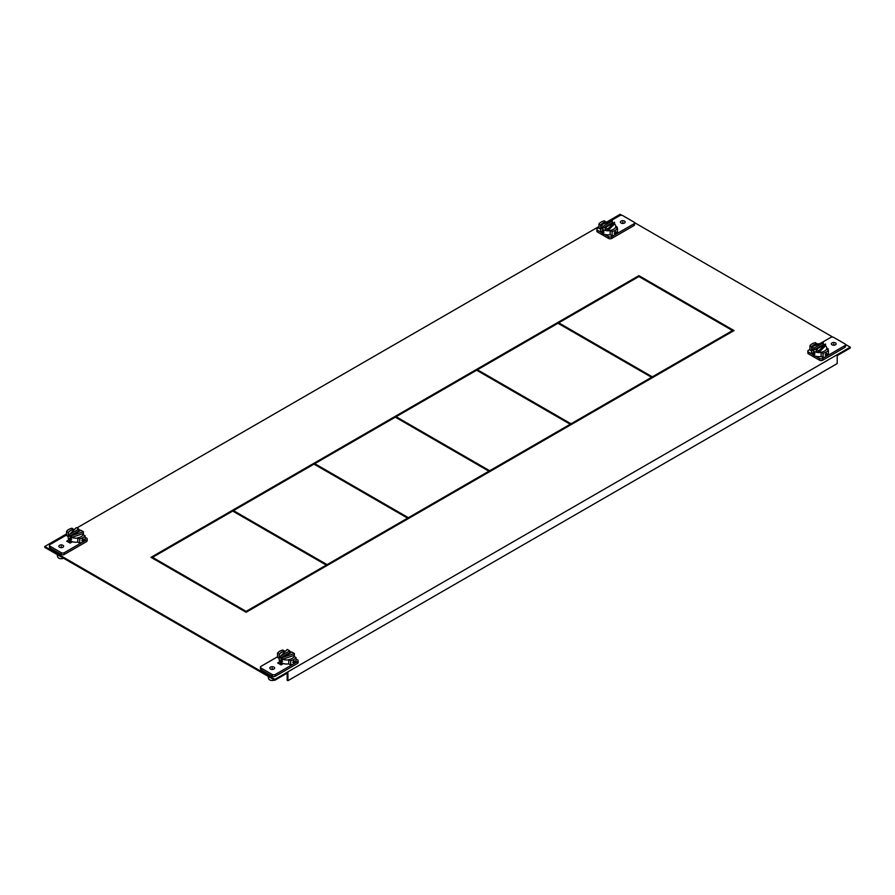 <?xml version="1.0" encoding="UTF-8"?>
<svg xmlns="http://www.w3.org/2000/svg" width="895" height="895" viewBox="0 0 895 895"><rect width="100%" height="100%" fill="white"/><g stroke="black" fill="none" stroke-linecap="round" stroke-linejoin="round"><path stroke-width="1.34" d="M260.456 667.189L260.456 668.957A2.204 1.275 0 0 0 261.105 669.852L272.181 676.251A2.204 1.275 0 0 0 275.291 676.251L297.498 663.43A2.204 1.275 0 0 0 298.136 662.535L298.136 660.767A2.204 1.275 180 0 1 297.498 661.662L293.884 663.743A10.035 5.795 0 0 0 296.032 661.897L296.032 657.601A10.035 5.795 180 0 1 293.884 659.447A10.035 5.795 180 0 1 290.662 660.7L290.662 664.996A10.035 5.795 0 0 0 293.884 663.743L275.291 674.483A2.204 1.275 180 0 1 272.181 674.483L261.105 668.084A2.204 1.275 180 0 1 260.456 667.189A2.204 1.275 180 0 1 261.105 666.283L277.528 656.796M281.265 662.669L279.24 663.844L281.265 662.669M284.823 651.347L282.898 650.016A10.035 5.795 180 0 0 279.688 651.258A10.035 5.795 180 0 0 277.528 653.115L277.528 657.411L279.184 658.373M290.662 660.7L288.749 659.593L288.749 663.889L290.662 664.996M296.032 659.022L297.498 659.861A2.204 1.275 180 0 1 298.136 660.767M270.525 667.088A2.383 1.376 0 0 0 269.82 668.062A2.383 1.376 0 0 0 271.297 669.337A2.383 1.376 0 0 0 273.892 669.046A2.383 1.376 0 0 0 274.597 668.062A2.383 1.376 0 0 0 273.12 666.797A2.383 1.376 0 0 0 270.525 667.088M283.368 663.564L281.064 664.895L277.696 662.96L280.001 661.629M292.766 662.401L293.884 660.644L294.835 661.204L293.884 663.038L292.766 662.401L293.884 663.038M293.884 660.644L294.835 661.204M288.749 659.593A7.596 4.385 0 0 0 292.15 658.451A7.596 4.385 0 0 0 294.119 656.494L296.032 657.601M279.453 654.446L279.453 654.223A7.596 4.385 0 0 1 281.41 652.254A7.596 4.385 0 0 1 284.823 651.124M277.528 653.115L279.453 654.223M268.03 676.284L268.724 678.79A3.524 2.036 0 0 0 269.719 679.92A3.524 2.036 0 0 0 274.496 680.021M288.749 659.816A7.596 4.385 180 0 1 282.607 659.235A7.596 4.385 180 0 1 281.41 658.675A7.596 4.385 180 0 1 280.437 657.993A7.596 4.385 180 0 1 279.184 655.576L279.184 659.649A7.596 4.385 0 0 0 281.41 662.747A7.596 4.385 0 0 0 288.749 663.889M281.41 662.043L280.482 660.197L281.41 659.649L282.551 661.383L281.41 662.043L282.551 661.383M280.482 660.197L281.41 659.649M279.184 655.576A7.596 4.385 180 0 1 285.404 651.269M289.723 651.538A7.596 4.385 180 0 1 291.68 652.231M280.437 656.214L280.437 657.993L289.723 652.634L289.723 650.855L287.25 649.434L280.437 656.214L289.723 650.855M294.365 655.308L294.365 653.54L282.607 657.467L282.607 659.235L294.365 655.308A7.596 4.385 180 0 1 294.377 655.576A7.596 4.385 180 0 1 294.198 656.538M294.365 653.54L291.893 652.108L282.607 657.467M281.444 663.452A5.348 3.088 0 0 0 281.835 664.448M69.038 542.482L70.75 541.117M845.428 344.396L850.25 347.182L274.888 679.361L44.75 546.487L44.75 547.371L274.888 680.245L287.933 672.716L287.933 680.692L287.172 680.245L287.172 673.163M287.933 680.692L837.205 363.571L837.205 355.595L850.25 348.065L850.25 347.182M280.001 664.28L281.724 662.915M152.53 558.223L152.53 557.339L246.125 611.375L326.295 565.092L327.055 565.539L327.055 564.644L407.605 518.138L408.377 518.585L408.377 517.702L488.927 471.195L489.688 471.643L489.688 470.748L570.238 424.252L571.01 424.689L571.01 423.805L651.56 377.298L652.332 377.746L652.332 376.851L558.737 322.826L151.77 557.786M733.262 331.016L638.907 276.544L558.737 322.826L558.737 323.71M606.575 222.117L620.112 214.308L621.857 215.326M634.465 222.598L832.82 337.124M44.75 546.487L66.566 533.89M76.847 527.961L598.968 226.513M70.302 540.871L68.266 542.046L70.302 540.871M246.125 612.258L734.023 330.568L638.907 275.649L150.998 557.339L246.125 612.258L246.125 611.375M274.888 679.361L274.888 680.245M638.907 275.649L638.907 276.544M326.295 565.976L326.295 565.092L232.7 511.056M652.332 376.851L732.49 330.568L732.49 331.463M327.055 564.644L233.472 510.609L233.472 511.504M407.605 519.033L407.605 518.138L314.022 464.113M408.377 517.702L314.783 463.666L314.783 464.55M488.927 472.079L488.927 471.195L395.333 417.159M489.688 470.748L396.105 416.723L396.105 417.607M570.238 425.136L570.238 424.252L476.655 370.217M571.01 423.805L477.415 369.769L477.415 370.653M651.56 378.182L651.56 377.298L557.965 323.263M49.493 545.391L49.493 547.158A2.204 1.275 0 0 0 50.131 548.053L61.218 554.452A2.204 1.275 0 0 0 64.328 554.452L86.524 541.632A2.204 1.275 0 0 0 87.173 540.737L87.173 538.969A2.204 1.275 180 0 1 86.524 539.864L82.911 541.945A10.035 5.795 0 0 0 85.07 540.099L85.07 535.803A10.035 5.795 180 0 1 82.911 537.649A10.035 5.795 180 0 1 79.7 538.902L77.787 537.794L77.787 542.09L79.7 543.198A10.035 5.795 0 0 0 82.911 541.945L64.328 552.685A2.204 1.275 180 0 1 61.218 552.685L50.131 546.286A2.204 1.275 180 0 1 49.493 545.391A2.204 1.275 180 0 1 50.131 544.484L66.566 534.997M68.221 536.564L66.566 535.613L66.566 531.317A10.035 5.795 180 0 1 68.725 529.46A10.035 5.795 180 0 1 71.936 528.218L73.849 529.538M85.07 537.224L86.524 538.063A2.204 1.275 180 0 1 87.173 538.969M59.551 545.29A2.383 1.376 0 0 0 58.857 546.263A2.383 1.376 0 0 0 60.334 547.539A2.383 1.376 0 0 0 62.93 547.248A2.383 1.376 0 0 0 63.634 546.263A2.383 1.376 0 0 0 62.158 544.999A2.383 1.376 0 0 0 59.551 545.29M69.038 539.83L66.733 541.162L70.101 543.097L72.394 541.766M79.7 543.198L79.7 538.902M82.911 538.846L81.803 540.602L82.911 541.24L83.873 539.405L82.911 538.846L83.873 539.405M81.803 540.602L82.911 541.24M77.787 537.794A7.596 4.385 0 0 0 81.188 536.653A7.596 4.385 0 0 0 83.157 534.695L85.07 535.803M68.479 532.648L66.566 531.317M73.849 529.325A7.596 4.385 0 0 0 70.448 530.455A7.596 4.385 0 0 0 68.479 532.424M57.067 554.486L57.761 556.992A3.524 2.036 0 0 0 58.746 558.111A3.524 2.036 0 0 0 63.534 558.223M77.787 538.018A7.596 4.385 180 0 1 71.645 537.436A7.596 4.385 180 0 1 70.448 536.877A7.596 4.385 180 0 1 69.474 536.194A7.596 4.385 180 0 1 68.221 533.778L68.221 537.85A7.596 4.385 0 0 0 70.448 540.949A7.596 4.385 0 0 0 77.787 542.09M69.519 538.387L70.448 540.244L71.589 539.584L70.448 537.85L69.519 538.387L70.448 537.85M68.221 533.778A7.596 4.385 180 0 1 74.442 529.471M78.76 529.739A7.596 4.385 180 0 1 80.718 530.422M78.76 529.057L78.76 530.836L69.474 536.194L69.474 534.416L76.288 527.625L78.76 529.057L69.474 534.416M70.448 540.244L71.589 539.584M71.645 535.669L80.919 530.31L83.403 531.742L71.645 535.669L71.645 537.436L83.403 533.51A7.596 4.385 180 0 1 83.414 533.778A7.596 4.385 180 0 1 83.235 534.74M83.403 531.742L83.403 533.51M70.481 541.654A5.348 3.088 0 0 0 70.873 542.65M812.559 354.42L808.476 352.059A2.204 1.275 180 0 1 807.827 351.164L807.827 352.932A2.204 1.275 0 0 0 808.476 353.838L819.551 360.226A2.204 1.275 0 0 0 822.662 360.226L844.869 347.417A2.204 1.275 0 0 0 845.506 346.51L845.506 344.743A2.204 1.275 180 0 1 844.869 345.638L826.275 356.367A10.035 5.795 0 0 0 828.434 354.521L828.434 350.225A10.035 5.795 180 0 1 826.275 352.071A10.035 5.795 180 0 1 823.064 353.324L823.064 357.62A10.035 5.795 0 0 0 826.275 356.367L822.662 358.459A2.204 1.275 180 0 1 819.551 358.459L815.457 356.098M819.63 343.825L830.672 337.449A2.204 1.275 180 0 1 833.782 337.449L844.869 343.848A2.204 1.275 180 0 1 845.506 344.743M823.064 353.324L821.151 352.216L821.151 356.512L823.064 357.62M817.213 343.96L815.3 342.64A10.035 5.795 180 0 0 812.089 343.881A10.035 5.795 180 0 0 809.93 345.738L809.93 350.034L811.586 350.985M809.93 349.419L808.476 350.269A2.204 1.275 180 0 0 807.827 351.164M835.449 344.832A2.383 1.376 0 0 0 836.143 343.859A2.383 1.376 0 0 0 834.666 342.584A2.383 1.376 0 0 0 832.07 342.886A2.383 1.376 0 0 0 831.365 343.859A2.383 1.376 0 0 0 832.842 345.134A2.383 1.376 0 0 0 835.449 344.832M826.779 348.11L828.267 348.972L827.271 349.542M817.213 343.747A7.596 4.385 0 0 0 813.812 344.877A7.596 4.385 0 0 0 811.989 346.566M809.93 345.738L811.597 346.701L823.355 342.763L823.355 344.541A7.596 4.385 180 0 1 824.082 344.855M825.168 355.024L826.275 353.268L827.237 353.827L826.275 355.662L825.168 355.024L826.275 355.662M826.275 353.268L827.237 353.827M821.151 352.216A7.596 4.385 0 0 0 824.552 351.075A7.596 4.385 0 0 0 826.521 349.117L828.434 350.225M821.151 352.44A7.596 4.385 180 0 1 818.712 352.574A7.596 4.385 180 0 1 813.812 351.299A7.596 4.385 180 0 1 811.597 348.468A7.596 4.385 180 0 1 811.586 348.2L811.586 352.272A7.596 4.385 0 0 0 813.812 355.371A7.596 4.385 0 0 0 821.151 356.512M813.812 352.272L814.942 354.006L813.812 354.666L812.873 352.82L813.812 352.272L812.873 352.82M814.942 354.006L813.812 354.666M825.526 345.783L825.526 344.016L816.24 349.374L816.24 351.142L818.712 352.574L825.526 345.783A7.596 4.385 180 0 1 826.779 348.2A7.596 4.385 180 0 1 826.588 349.162M814.081 349.9L814.081 348.121L811.597 346.701L811.597 348.468L814.081 349.9L823.355 344.541M818.712 352.574L818.712 350.806L825.526 344.016M816.24 349.374L818.712 350.806M812.179 346.499A7.596 4.385 180 0 1 820.122 343.848M814.081 348.121L823.355 342.763M601.597 232.622L597.502 230.261A2.204 1.275 180 0 1 596.864 229.366L596.864 231.134A2.204 1.275 0 0 0 597.502 232.04L608.589 238.428A2.204 1.275 0 0 0 611.699 238.428L633.895 225.618A2.204 1.275 0 0 0 634.544 224.712L634.544 222.944A2.204 1.275 180 0 1 633.895 223.839L611.699 236.66A2.204 1.275 180 0 1 608.589 236.66L604.494 234.3M608.667 222.027L619.709 215.65A2.204 1.275 180 0 1 622.819 215.65L633.895 222.038A2.204 1.275 180 0 1 634.544 222.944M612.102 235.821A10.035 5.795 0 0 0 615.312 234.568A10.035 5.795 0 0 0 617.472 232.722L617.472 228.426A10.035 5.795 180 0 1 615.312 230.272A10.035 5.795 180 0 1 612.102 231.525L610.177 230.418L610.177 234.714L612.102 235.821L612.102 231.525M600.623 229.187L598.968 228.236L598.968 223.94A10.035 5.795 180 0 1 601.116 222.083A10.035 5.795 180 0 1 604.338 220.841L606.251 222.161M596.864 229.366A2.204 1.275 180 0 1 597.502 228.46L598.968 227.621M624.475 223.034A2.383 1.376 0 0 0 625.18 222.061A2.383 1.376 0 0 0 623.703 220.785A2.383 1.376 0 0 0 621.108 221.087A2.383 1.376 0 0 0 620.403 222.061A2.383 1.376 0 0 0 621.88 223.336A2.383 1.376 0 0 0 624.475 223.034M616.297 227.744L617.304 227.173L615.805 226.312M606.251 221.949A7.596 4.385 0 0 0 602.85 223.079A7.596 4.385 0 0 0 601.026 224.768M610.177 230.641A7.596 4.385 180 0 1 607.75 230.776A7.596 4.385 180 0 1 602.85 229.5A7.596 4.385 180 0 1 600.635 226.67L600.635 224.902L612.393 220.964L603.107 226.323L598.968 223.94M614.205 233.226L615.312 231.469L616.275 232.029L615.312 233.863L614.205 233.226L615.312 233.863M615.312 231.469L616.275 232.029M610.177 230.418A7.596 4.385 0 0 0 613.59 229.277A7.596 4.385 0 0 0 615.547 227.319L617.472 228.426M612.393 220.964L612.393 222.743L603.107 228.102L600.635 226.67A7.596 4.385 180 0 1 600.623 226.401L600.623 230.474A7.596 4.385 0 0 0 602.85 233.573A7.596 4.385 0 0 0 610.177 234.714M603.98 232.208L602.85 230.474L601.91 231.011L602.85 232.868L603.98 232.208L602.85 232.868M614.563 222.217L607.75 229.008L605.277 227.576L614.563 222.217L614.563 223.985A7.596 4.385 180 0 1 615.816 226.401A7.596 4.385 180 0 1 615.626 227.364M607.75 229.008L607.75 230.776L605.277 229.344L605.277 227.576M612.393 222.743A7.596 4.385 180 0 1 613.12 223.045M607.75 230.776L614.563 223.985M602.85 230.474L601.91 231.011M601.216 224.701A7.596 4.385 180 0 1 609.159 222.049M603.107 226.323L603.107 228.102M272.203 669.449L272.203 668.062M282.193 660.398L281.41 660.846M61.24 547.65L61.24 546.263M71.231 538.6L70.448 539.047M833.76 345.235L833.76 343.859M813.812 353.469L814.595 353.022M622.797 223.437L622.797 222.061M602.85 231.671L603.633 231.223M261.105 668.084L261.105 669.852M297.498 663.43L297.498 661.662M275.291 674.483L275.291 676.251M272.181 676.251L272.181 674.483M50.131 546.286L50.131 548.053M86.524 541.632L86.524 539.864M64.328 552.685L64.328 554.452M61.218 554.452L61.218 552.685M844.869 347.417L844.869 345.638M822.662 358.459L822.662 360.226M808.476 352.059L808.476 353.838M819.551 360.226L819.551 358.459M633.895 225.618L633.895 223.839M611.699 236.66L611.699 238.428M597.502 230.261L597.502 232.04M608.589 238.428L608.589 236.66M294.377 656.639L294.377 655.576M83.414 534.841L83.414 533.778M826.779 349.263L826.779 348.2M615.816 227.464L615.816 226.401"/></g></svg>
